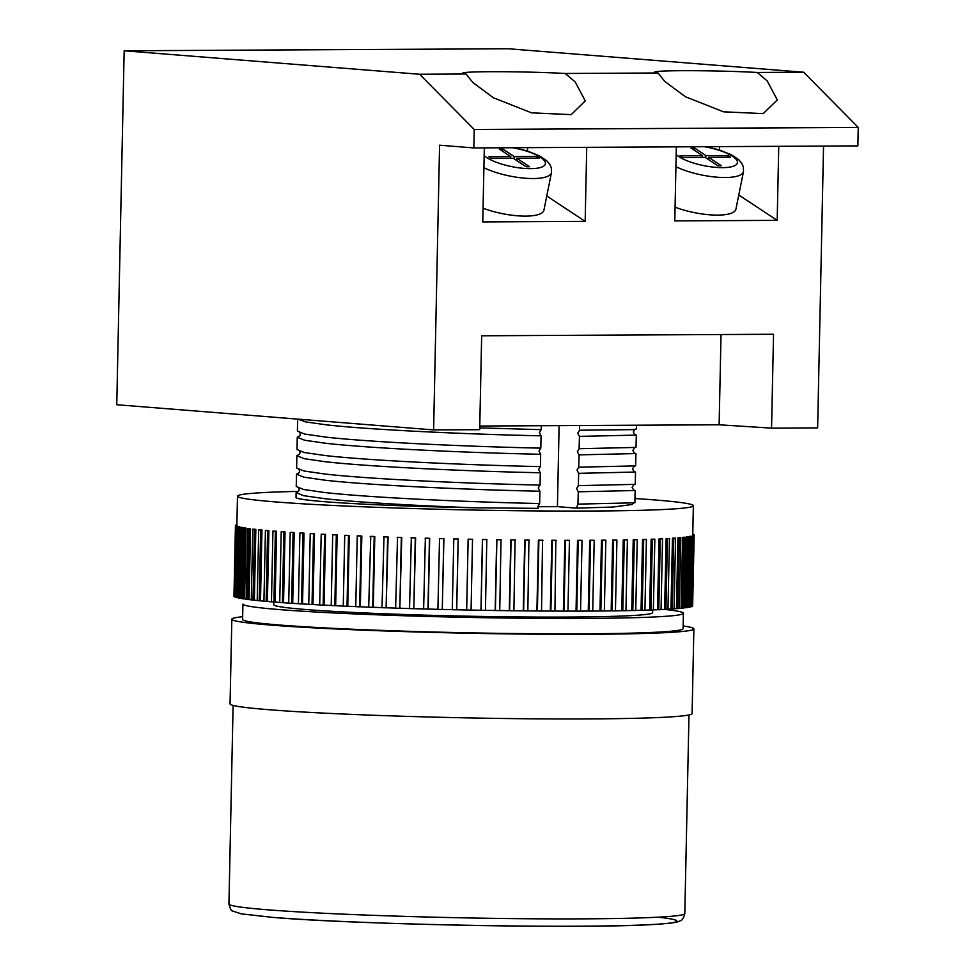 <?xml version="1.0" encoding="UTF-8"?>
<svg xmlns="http://www.w3.org/2000/svg" width="975" height="975" viewBox="0 0 975 975"><rect width="100%" height="100%" fill="white"/><g stroke="black" fill="none" stroke-linecap="round" stroke-linejoin="round"><path stroke-width="1.46" d="M683.146 625.95A231.075 9.043 -178.8 0 1 693.871 628.912L692.092 713.554A231.075 9.043 -178.8 0 1 528.109 718.77A231.075 9.043 -178.8 0 1 269.063 709.727A231.075 9.043 -178.8 0 1 230.051 703.877L231.831 619.235A231.075 9.043 -178.8 0 1 242.665 616.724M693.871 628.912A231.075 9.043 -178.8 0 1 529.876 634.128A231.075 9.043 -178.8 0 1 270.831 625.085A231.075 9.043 -178.8 0 1 231.831 619.235M683.402 613.299L683.085 628.68A220.289 8.629 -178.8 0 1 526.756 633.665A220.289 8.629 -178.8 0 1 279.788 625.036A220.289 8.629 -178.8 0 1 242.604 619.454L242.933 604.073A220.289 8.629 -178.8 0 0 280.118 609.643A220.289 8.629 -178.8 0 0 527.073 618.272A220.289 8.629 -178.8 0 0 683.402 613.299A220.289 8.629 -178.8 0 0 664.475 609.387M652.665 610.021L652.604 612.653A189.479 7.422 -178.8 0 1 518.139 616.931A189.479 7.422 -178.8 0 1 305.711 609.509A189.479 7.422 -178.8 0 1 273.731 604.719L273.78 602.087M634.969 498.53A227.992 8.921 -178.8 0 1 654.883 499.956A227.992 8.921 -178.8 0 1 693.359 505.732A227.992 8.921 -178.8 0 1 531.57 510.876A227.992 8.921 -178.8 0 1 275.974 501.954A227.992 8.921 -178.8 0 1 237.486 496.178A227.992 8.921 -178.8 0 1 297.643 491.4M276.595 531.29A227.992 8.921 -178.8 0 1 275.352 531.192A227.992 8.921 -178.8 0 1 274.158 531.095L272.939 531.107L271.452 601.904L275.108 602.087L276.595 531.29L272.939 531.107M279.728 602.44A227.992 8.921 -178.8 0 1 275.108 602.087M282.372 531.728A227.992 8.921 1.2 0 0 285.041 531.923L283.554 602.721L279.728 602.538L281.214 531.741L282.372 531.728M288.734 603.074A227.992 8.921 -178.8 0 1 283.554 602.721M291.318 532.35A227.992 8.921 1.2 0 0 294.194 532.545L292.707 603.342L288.722 603.159L290.209 532.374L291.318 532.35M298.411 603.696A227.992 8.921 -178.8 0 1 292.707 603.342M300.934 532.972A227.992 8.921 1.2 0 0 304.017 533.154L302.543 603.952L301.494 603.964L298.411 603.781L299.898 532.996L300.934 532.972M308.758 604.317A227.992 8.921 -178.8 0 1 302.543 603.952M311.208 533.581A227.992 8.921 1.2 0 0 314.486 533.764L312.999 604.549L312.024 604.573L308.758 604.39L310.233 533.605L311.208 533.581M319.702 604.914A227.992 8.921 -178.8 0 1 312.999 604.549M322.091 534.166A227.992 8.921 1.2 0 0 325.54 534.349L324.053 605.146L323.152 605.17L319.702 604.987L321.189 534.19L322.091 534.166M331.22 605.499A227.992 8.921 -178.8 0 1 324.053 605.146M333.535 534.751A227.992 8.921 1.2 0 0 337.143 534.922L335.656 605.707L331.22 605.572L332.694 534.775L333.535 534.751M343.249 606.06A227.992 8.921 -178.8 0 1 335.656 605.707M345.491 535.299A227.992 8.921 1.2 0 0 349.257 535.47L347.77 606.267L347.015 606.304L343.249 606.133L344.736 535.336L345.491 535.299M355.765 606.608A227.992 8.921 -178.8 0 1 347.77 606.267M357.923 535.848A227.992 8.921 1.2 0 0 361.822 536.006L360.336 606.791L359.665 606.828L355.765 606.669L357.24 535.884L357.923 535.848M368.696 607.133A227.992 8.921 -178.8 0 1 360.336 606.791M370.768 536.36A227.992 8.921 1.2 0 0 374.79 536.518L373.303 607.303L368.696 607.193L370.768 536.36M382.005 607.62A227.992 8.921 -178.8 0 1 373.303 607.303M383.992 536.847A227.992 8.921 1.2 0 0 388.111 536.993L386.124 607.827L382.005 607.681L383.992 536.847M395.631 608.095A227.992 8.921 -178.8 0 1 386.636 607.791M397.532 537.322A227.992 8.921 1.2 0 0 401.749 537.457L399.847 608.29L395.631 608.156L397.532 537.322M409.537 608.534A227.992 8.921 -178.8 0 1 400.262 608.242M411.34 537.749A227.992 8.921 1.2 0 0 415.618 537.883L413.814 608.729L409.537 608.595L411.34 537.749M423.638 608.948A227.992 8.921 -178.8 0 1 414.143 608.68M425.368 538.163A227.992 8.921 1.2 0 0 429.695 538.285L428.208 609.07L423.638 609.009L425.368 538.163M437.909 609.326A227.992 8.921 -178.8 0 1 428.208 609.07M439.542 538.541A227.992 8.921 1.2 0 0 443.905 538.651L442.272 609.497L437.909 609.387L439.542 538.541M452.278 609.668A227.992 8.921 -178.8 0 1 442.418 609.436M453.814 538.883A227.992 8.921 1.2 0 0 458.201 538.98L456.714 609.777L452.266 609.728L453.814 538.883M466.647 609.984L468.134 539.187A227.992 8.921 1.2 0 0 472.522 539.273L471.071 610.131L466.647 609.984A227.992 8.921 -178.8 0 1 456.714 609.777M480.955 610.253L482.43 539.467A227.992 8.921 1.2 0 0 486.805 539.541L485.452 610.387L480.955 610.253A227.992 8.921 -178.8 0 1 471.071 610.07M495.19 610.496L496.665 539.699A227.992 8.921 1.2 0 0 501.016 539.76L499.748 610.618L495.19 610.496A227.992 8.921 -178.8 0 1 485.452 610.338M509.291 610.691L510.778 539.894A227.992 8.921 1.2 0 0 515.068 539.955L513.898 610.813L509.291 610.691A227.992 8.921 -178.8 0 1 499.748 610.557M523.222 610.85L524.708 540.065A227.992 8.921 1.2 0 0 528.925 540.101L527.841 610.959L523.222 610.85A227.992 8.921 -178.8 0 1 513.898 610.752M536.908 610.972L538.395 540.187A227.992 8.921 1.2 0 0 542.539 540.211L541.539 611.069L536.908 610.972A227.992 8.921 -178.8 0 1 527.853 610.898M550.314 611.057L551.801 540.26A227.992 8.921 1.2 0 0 555.835 540.284L554.933 611.142L550.314 611.057A227.992 8.921 -178.8 0 1 541.539 611.008M563.367 611.106L564.854 540.308A227.992 8.921 1.2 0 0 568.778 540.308L569.437 540.382L567.95 611.167L563.367 611.106A227.992 8.921 -178.8 0 1 554.933 611.081M576.03 611.106L577.517 540.308A227.992 8.921 1.2 0 0 581.319 540.308L582.051 540.369L580.564 611.167L576.03 611.106A227.992 8.921 -178.8 0 1 567.95 611.106M588.254 611.069L589.741 540.272A227.992 8.921 1.2 0 0 593.385 540.26L594.202 540.321L592.715 611.106L588.254 611.069A227.992 8.921 -178.8 0 1 580.564 611.093M599.978 610.984L601.465 540.199A227.992 8.921 1.2 0 0 604.951 540.162L605.841 540.235L604.354 611.02L599.978 610.984A227.992 8.921 -178.8 0 1 592.715 611.045M611.167 610.874L612.641 540.077A227.992 8.921 1.2 0 0 615.956 540.04L616.919 540.101L615.444 610.898L611.167 610.874A227.992 8.921 -178.8 0 1 604.354 610.947M621.77 610.716L623.244 539.931A227.992 8.921 1.2 0 0 626.377 539.87L627.4 539.931L625.926 610.728L621.77 610.716A227.992 8.921 -178.8 0 1 615.444 610.813M631.739 610.521L633.226 539.736A227.992 8.921 1.2 0 0 636.151 539.663L637.248 539.723L635.761 610.521L631.739 610.521A227.992 8.921 -178.8 0 1 625.926 610.643M641.05 610.289L642.537 539.504A227.992 8.921 1.2 0 0 645.255 539.419L646.401 539.48L644.926 610.277L641.05 610.289A227.992 8.921 -178.8 0 1 635.761 610.435M649.667 610.021L651.154 539.236A227.992 8.921 1.2 0 0 653.64 539.138L654.847 539.199L653.36 609.997L649.667 610.021A227.992 8.921 -178.8 0 1 644.926 610.179M657.54 609.716L659.027 538.931A227.992 8.921 1.2 0 0 661.294 538.834L662.537 538.883L661.062 609.68L657.54 609.716A227.992 8.921 -178.8 0 1 653.372 609.887M664.645 609.387L666.132 538.59A227.992 8.921 1.2 0 0 668.155 538.48L669.459 538.529L667.973 609.326L664.645 609.387A227.992 8.921 -178.8 0 1 661.062 609.558M670.971 609.009L672.445 538.224A227.992 8.921 1.2 0 0 674.225 538.102L675.565 538.151L674.078 608.948L670.971 609.009A227.992 8.921 -178.8 0 1 667.973 609.204M676.455 608.607L677.942 537.822A227.992 8.921 1.2 0 0 679.465 537.688L680.83 537.737L679.356 608.534L676.455 608.607A227.992 8.921 -178.8 0 1 674.078 608.79M681.111 608.181L682.598 537.383A227.992 8.921 1.2 0 0 683.853 537.249L685.254 537.286L683.767 608.083L681.111 608.181A227.992 8.921 -178.8 0 1 679.356 608.351M684.913 607.717L686.388 536.92A227.992 8.921 1.2 0 0 687.387 536.774L688.801 536.823L687.326 607.608L684.913 607.717A227.992 8.921 -178.8 0 1 683.78 607.864M687.826 607.23L689.313 536.433A227.992 8.921 1.2 0 0 690.032 536.287L691.47 536.323L689.995 607.108L687.826 607.23A227.992 8.921 -178.8 0 1 687.326 607.327M692.482 535.775L692.482 535.385A227.992 8.921 1.2 0 0 692.652 535.214L694.115 535.251L692.482 535.385M633.494 503.185L632.032 504.514L612.788 507.061L576.31 508.133L578.029 504.112L634.871 502.82L635.127 490.51L578.297 491.79L576.603 488.585L578.419 485.635L635.261 484.356L635.517 472.046L578.675 473.326L578.333 485.635M577.943 504.099L578.297 491.79M483.052 208.187A40.048 11.59 11.4 0 0 525.598 216.121A40.048 11.59 11.4 0 0 543.916 210.186L551.472 172.599A40.048 11.59 -168.6 0 1 533.167 178.535A40.048 11.59 -168.6 0 1 483.905 167.7M675.066 207.163A40.048 11.59 11.4 0 0 717.612 215.109A40.048 11.59 11.4 0 0 735.93 209.162L743.486 171.588A40.048 11.59 -168.6 0 1 725.181 177.523A40.048 11.59 -168.6 0 1 675.919 166.676M466.05 74.002L472.826 82.509L493.362 97.744L531.509 112.832L571.192 114.636L585.268 100.925L575.226 81.973L565.207 73.478A61.62 2.413 1.2 0 0 499.029 71.699A61.62 2.413 1.2 0 0 462.589 73.137A61.62 2.413 1.2 0 0 466.05 74.002L419.616 74.258L474.216 129.468L473.838 147.932L857.866 145.897L858.244 127.433L803.644 72.223L508.194 48.75L124.166 50.785L419.616 74.258M658.064 72.991L664.84 81.498L685.376 96.72L723.523 111.82L763.206 113.624L777.282 99.913L767.24 80.949L757.222 72.467A61.62 2.413 1.2 0 0 691.043 70.688A61.62 2.413 1.2 0 0 654.603 72.126A61.62 2.413 1.2 0 0 658.064 72.991L565.207 73.478M539.65 503.527L539.906 491.217C466.038 489.706 369.513 485.258 325.065 480.212L303.871 477.165L296.498 474.179L296.242 486.488L303.615 489.487L324.809 492.533C369.257 497.567 465.782 502.015 539.65 503.527L537.834 506.464L538.151 508.365L473.509 507.756A169.455 6.63 -178.8 0 1 324.614 501.698A169.455 6.63 -178.8 0 1 296.01 497.408L296.108 492.643L298.85 491.01M473.509 507.756C416.154 505.745 356.314 502.222 324.675 498.688L303.481 495.641L296.108 492.643M540.04 485.062L540.296 472.753C466.428 471.23 369.903 466.793 325.455 461.748L304.261 458.701L296.887 455.715L296.619 468.024L304.005 471.01L325.187 474.057C369.647 479.103 466.172 483.551 540.04 485.062L538.224 487.987L539.906 491.217M578.675 473.326L576.993 470.121L578.809 467.171L635.651 465.892L635.907 453.57L579.065 454.862L578.723 467.171M540.418 466.598L540.674 454.277C466.818 452.766 370.293 448.329 325.833 443.284L304.651 440.237L297.265 437.239L297.009 449.56L304.383 452.546L325.577 455.593C370.025 460.639 466.562 465.075 540.418 466.598L538.602 469.523L540.296 472.753M579.065 454.862L577.383 451.644L579.199 448.707L636.029 447.415L636.297 435.106L579.455 436.386L579.113 448.695M297.643 419.116L297.399 431.084L304.773 434.082L325.967 437.129C370.415 442.175 466.94 446.611 540.808 448.122L538.992 451.059L540.674 454.277M579.455 436.386L577.761 433.18L579.577 430.231L633.202 429.609L636.419 428.951L636.504 425.21M579.491 430.231L579.686 425.514M479.737 427.891L541.198 429.658L539.382 432.583L541.064 435.813C467.196 434.302 370.671 429.853 326.223 424.82L305.943 421.956L297.753 419.116M296.498 474.179L299.228 472.534M296.887 455.715L299.618 454.07M297.265 437.239L300.007 435.606M271.452 601.794A227.992 8.921 -178.8 0 1 267.406 601.453L263.933 601.258L265.419 530.473L266.687 530.461A227.992 8.921 1.2 0 0 268.893 530.656L267.406 601.453M263.945 601.148A227.992 8.921 -178.8 0 1 260.483 600.819L257.205 600.624L258.692 529.827L259.996 529.827A227.992 8.921 1.2 0 0 261.97 530.022L260.483 600.819M257.217 600.49A227.992 8.921 -178.8 0 1 254.353 600.186L251.294 599.978L252.781 529.193L254.122 529.193A227.992 8.921 1.2 0 0 255.84 529.388L254.353 600.186M251.294 599.832A227.992 8.921 -178.8 0 1 249.052 599.552L246.212 599.345L247.699 528.56L249.076 528.56A227.992 8.921 1.2 0 0 250.538 528.755L249.052 599.552M246.212 599.162A227.992 8.921 -178.8 0 1 244.591 598.918L241.995 598.723L243.47 527.926L244.883 527.938A227.992 8.921 1.2 0 0 246.078 528.133L244.591 598.918M241.995 598.492A227.992 8.921 -178.8 0 1 240.996 598.309L238.643 598.102L240.13 527.304L241.556 527.329A227.992 8.921 1.2 0 0 242.483 527.512L240.996 598.309M238.643 597.797A227.992 8.921 -178.8 0 1 238.278 597.699L236.182 597.492L237.656 526.695L239.107 526.719A227.992 8.921 1.2 0 0 239.765 526.902L238.278 597.699M236.182 597.102L234.609 596.895L236.096 526.11L237.559 526.134A227.992 8.921 1.2 0 0 237.937 526.317L237.924 526.707M234.622 596.505L233.951 596.322L235.438 525.525L236.901 525.562A227.992 8.921 1.2 0 0 236.998 525.732L236.998 526.122M692.762 534.666L694.188 534.861L692.64 605.658M694.115 535.251L692.64 606.048L691.775 606.194M693.249 535.799L691.763 606.584L689.995 606.718M540.808 448.122L541.064 435.813M634.688 434.57L636.297 435.106M634.298 453.034L635.907 453.57M633.921 471.51L635.517 472.046M633.531 489.974L635.127 490.51M541.198 429.658L541.283 425.722M823.546 146.079L817.635 427.891L771.554 428.135L719.136 424.783L479.773 426.038M771.554 428.135L773.528 334.254L481.662 335.79L479.7 429.67L433.619 429.914L116.756 404.735L124.166 50.785M516.872 158.316L529.644 166.749L526.134 166.774L513.362 158.34L491.4 158.45L488.841 156.768L510.803 156.646L499.358 149.09L502.868 149.065L514.312 156.622L536.933 156.512L539.492 158.194L516.872 158.316L516.457 160.375M676.333 146.859L674.785 220.898L777.185 220.362L738.77 195M433.619 429.914L439.579 145.202L473.838 147.932M474.216 129.468L858.244 127.433M757.222 72.467L803.644 72.223M586.731 147.335L585.171 221.374L482.771 221.922L484.319 147.871M778.745 146.323L777.185 220.362M721.025 334.535L719.136 424.783M719.477 150.004L719.55 146.628M717.832 165.75L721.342 165.738L708.569 157.304L730.531 157.182L727.972 155.5L706.01 155.61L694.566 148.054L691.056 148.078L702.5 155.634L679.88 155.756L682.439 157.438L705.059 157.316L717.832 165.75M702.158 157.341L702.5 155.634M694.151 150.113L694.566 148.054M705.595 157.682L706.01 155.61M727.63 157.207L727.972 155.5M708.155 159.364L708.569 157.304M585.171 221.374L546.768 196.012M527.463 151.015L527.536 147.652M510.461 158.352L510.803 156.646M502.454 151.125L502.868 149.065M513.898 158.693L514.312 156.622M536.591 158.218L536.933 156.512M537.834 506.744L557.42 506.634L576.31 508.133M275.377 531.302L273.902 602.087M285.041 531.923L281.214 531.741M283.883 531.936L282.397 602.721M294.194 532.545L290.209 532.374M293.085 532.557L291.61 603.354M304.017 533.154L299.898 532.996M302.981 533.179L301.494 603.964M314.486 533.764L310.233 533.605M313.511 533.788L312.024 604.573M325.54 534.349L321.189 534.19M324.638 534.373L323.152 605.17M337.143 534.922L332.694 534.775M336.314 534.946L334.827 605.743M349.257 535.47L344.736 535.336M348.502 535.507L347.015 606.304M361.822 536.006L357.24 535.884M361.14 536.043L359.665 606.828M374.79 536.518L370.183 536.396M374.193 536.555L372.718 607.34M388.111 536.993L383.492 536.896M387.611 537.042L386.124 607.827M401.749 537.457L397.117 537.359M401.322 537.505L399.847 608.29M415.618 537.883L411.011 537.798M415.289 537.932L413.814 608.729M429.695 538.285L425.124 538.212M429.451 538.334L427.976 609.119M443.905 538.651L439.384 538.59M443.759 538.7L442.272 609.497M458.201 538.98L453.753 538.931M458.14 539.041L456.666 609.826M472.558 539.333L468.134 539.187M468.158 539.248L466.684 610.045M486.939 539.602L482.43 539.467M482.564 539.528L481.077 610.313M501.223 539.821L496.665 539.699M496.884 539.76L495.398 610.557M515.373 540.016L510.778 539.894M511.083 539.967L509.608 610.752M529.327 540.162L524.708 540.065M525.098 540.126L523.624 610.911M543.026 540.272L538.395 540.187M538.883 540.247L537.396 611.045M556.408 540.345L551.801 540.26M552.374 540.333L550.887 611.118M569.437 540.382L564.854 540.308M565.512 540.369L564.025 611.167M582.051 540.369L577.517 540.308M578.248 540.382L576.773 611.167M594.202 540.321L589.741 540.272M590.545 540.345L589.071 611.13M605.841 540.235L601.465 540.199M602.343 540.26L600.868 611.057M616.919 540.101L612.641 540.077M613.604 540.15L612.117 610.935M627.4 539.931L623.244 539.931M624.28 539.992L622.793 610.777M637.248 539.723L633.226 539.736M634.311 539.797L632.836 610.582M646.401 539.48L642.537 539.504M643.683 539.565L642.208 610.35M654.847 539.199L651.154 539.236M652.348 539.297L650.873 610.082M662.537 538.883L659.027 538.931M660.282 538.98L658.795 609.777M669.459 538.529L666.132 538.59M667.436 538.651L665.949 609.436M675.565 538.151L672.445 538.224M673.786 538.273L672.299 609.058M680.83 537.737L677.942 537.822M679.319 537.871L677.832 608.656M685.254 537.286L682.598 537.383M683.999 537.432L682.512 608.217M688.801 536.823L686.388 536.92M687.814 536.969L686.339 607.754M691.47 536.323L689.313 536.433M690.751 536.469L689.276 607.267M692.798 535.957L691.324 606.755M693.944 535.421L692.469 606.206M694.188 534.861L692.75 534.836M692.774 534.093L693.53 534.288L692.762 534.276M236.876 525.172L235.511 525.135L236.876 525.001M236.998 525.732L235.438 525.525M235.536 525.708L234.061 596.493M237.937 526.317L236.096 526.11M236.474 526.281L234.999 597.078M239.765 526.902L237.656 526.695M238.314 526.89L236.84 597.675M242.483 527.512L240.13 527.304M241.057 527.499L239.57 598.284M246.078 528.133L243.47 527.926M244.664 528.121L243.189 598.906M250.538 528.755L247.699 528.56M249.149 528.742L247.674 599.54M255.84 529.388L252.781 529.193M254.487 529.388L253.012 600.173M261.97 530.022L258.692 529.827M260.654 530.022L259.179 600.819M268.893 530.656L265.419 530.473M267.625 530.668L266.151 601.453M557.42 506.634L559.114 425.624M267.43 909.785A227.992 8.921 1.2 0 0 523.027 918.706A227.992 8.921 1.2 0 0 684.816 913.551C683.621 918.17 682.073 920.583 680.184 920.79C678.503 921.57 678.271 922.862 654.432 924.434C587.998 928.907 357.849 924.666 273.219 917.426L241.252 913.868L232.635 911.016C231.416 911.162 230.185 908.822 228.942 904.008A227.992 8.921 1.2 0 0 267.43 909.785M658.027 917.182A220.289 8.629 -178.8 0 1 563.014 926.25A220.289 8.629 -178.8 0 1 273.67 917.438M484.161 155.586A32.346 9.36 11.4 0 0 530.595 168.651A32.346 9.36 11.4 0 0 544.013 160.229A32.346 9.36 11.4 0 0 512.484 147.725M676.175 154.574A32.346 9.36 11.4 0 0 722.609 167.639A32.346 9.36 11.4 0 0 736.027 159.217A32.346 9.36 11.4 0 0 704.498 146.713M485.538 147.871A32.346 9.36 11.4 0 0 484.307 148.432M677.552 146.847A32.346 9.36 11.4 0 0 676.321 147.42M684.816 913.551L688.984 714.955M692.75 535.226L693.359 505.732M551.472 172.599L551.326 167.798L549.717 164.19L546.573 160.595L539.504 155.89L527.463 151.028L514.288 147.713M743.486 171.588L743.34 166.786L741.731 163.166L738.587 159.571L731.518 154.879L719.477 150.004L706.302 146.701M298.484 491.376L299.288 489.633L298.569 487.866M633.884 484.721L632.08 487.366L633.774 490.096M298.874 472.912L299.678 471.169L298.959 469.402M634.262 466.257L632.458 468.902L634.164 471.62M299.264 454.435L300.068 452.692L299.349 450.938M634.652 447.781L632.848 450.426L634.554 453.156M299.642 435.971L300.458 434.228L299.727 432.473M635.042 429.317L633.238 431.962L634.932 434.692M236.864 525.562L237.486 496.178M228.942 904.008L233.098 705.412"/></g></svg>

